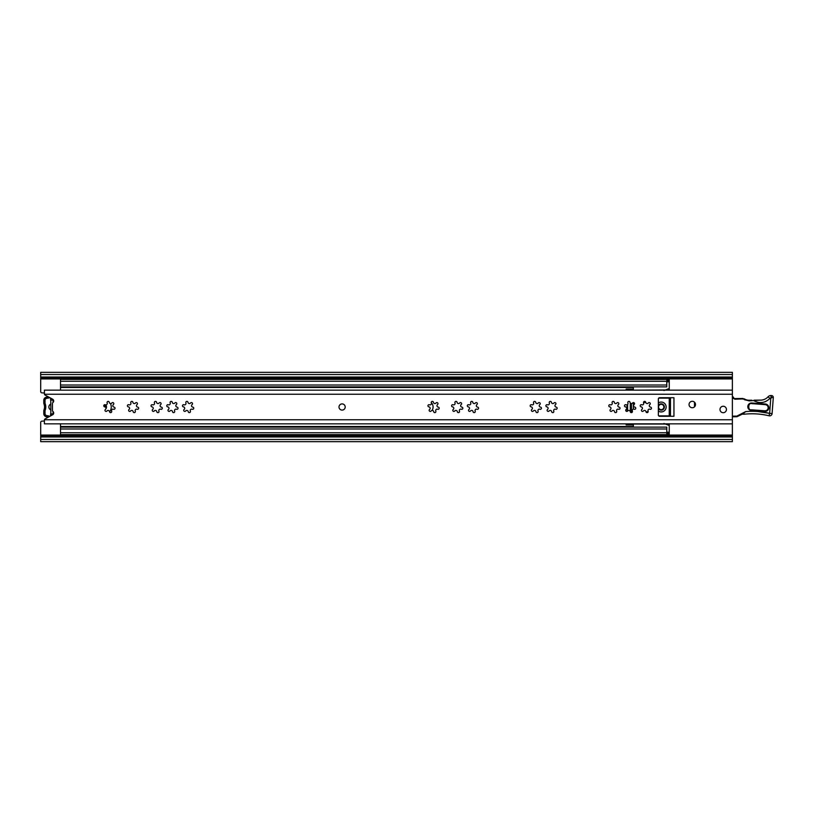 <?xml version="1.0" encoding="UTF-8"?>
<svg xmlns="http://www.w3.org/2000/svg" width="814" height="814" viewBox="0 0 814 814"><rect width="100%" height="100%" fill="white"/><g stroke="black" fill="none" stroke-linecap="round" stroke-linejoin="round"><path stroke-width="1.22" d="M732.376 377.024L40.7 377.024L40.7 374.552L732.376 374.552L732.376 439.448L40.7 439.448L40.7 436.976L732.376 436.976M40.7 377.024L40.7 391.605A1.241 1.241 0 0 0 41.86 392.836L44.414 392.999M44.414 421.001L41.86 421.164A1.241 1.241 0 0 0 40.7 422.395L40.7 436.976M694.495 402.197L694.495 406.847M40.7 374.552L40.7 372.344L732.376 372.344L732.376 374.552M732.376 439.448L732.376 441.656L40.7 441.656L40.7 439.448M50.855 415.761L50.753 398.188M53.073 402.411L53.073 399.532L53.073 400.101L50.6 400.101L50.6 398.188M50.6 415.761L50.6 413.899L53.073 413.899L53.073 414.468L53.073 411.589M50.6 409.747A3.093 3.093 0 0 1 50.6 404.192M49.613 397.558A2.473 2.473 0 0 1 48.26 398.087L48.168 396.856A1.241 1.241 0 0 0 48.301 396.835M46.306 398.473A1.852 1.852 0 0 0 45.035 400.244L43.793 400.244A3.093 3.093 0 0 1 45.93 397.303L46.306 398.473A8.415 8.415 0 0 1 48.26 398.087M45.035 400.244L45.035 402.869A2.473 2.473 0 0 0 45.187 403.734A9.31 9.31 0 0 1 45.187 410.205A2.473 2.473 0 0 0 45.035 411.07L45.035 413.705A1.852 1.852 0 0 0 46.306 415.466L45.93 416.646A3.093 3.093 0 0 1 43.793 413.705L43.793 411.07A3.714 3.714 0 0 1 44.027 409.778A8.069 8.069 0 0 0 44.027 404.161L45.187 403.734M48.372 417.124A1.241 1.241 0 0 0 48.168 417.094L48.26 415.862A8.415 8.415 0 0 1 46.306 415.466M48.26 415.862A2.473 2.473 0 0 1 49.654 416.422M43.793 400.244L43.793 402.869A3.714 3.714 0 0 0 44.027 404.161M48.168 417.094A9.656 9.656 0 0 1 45.93 416.646M45.93 397.303A9.656 9.656 0 0 1 48.168 396.856M661.202 409.666A2.666 2.666 0 0 0 663.858 407A2.666 2.666 0 0 0 661.202 404.334A2.666 2.666 0 0 0 658.536 407A2.666 2.666 0 0 0 661.202 409.666M105.372 407.132A2.167 2.167 0 0 0 104.08 405.016M666.768 432.743L60.501 432.743L60.501 434.605L666.768 434.605L666.768 427.126L60.501 427.126L60.501 423.84M60.501 386.874L666.768 386.874L666.768 379.395L60.501 379.395L60.501 390.16M60.501 432.743L60.501 427.126M626.169 423.84L626.169 424.949L633.353 424.949M633.353 389.051L626.169 389.051L626.169 390.16M432.061 410.439A6.309 6.309 0 0 0 431.257 402.574M645.746 402.421L643.538 402.421M658.353 411.05A4.955 4.955 0 0 0 666.147 407A4.955 4.955 0 0 0 658.353 402.95M666.768 432.794L669.25 432.794L669.25 434.442L666.768 434.442M658.353 405.637A3.154 3.154 0 0 1 664.356 407A3.154 3.154 0 0 1 658.353 408.363M633.353 427.126L633.353 424.043L665.455 424.043L669.25 425.457L669.25 432.173L666.768 432.173M633.353 409.157L633.353 402.594L633.353 409.157M648.127 411.823L646.001 411.823M658.668 398.127L669.25 398.127L669.25 415.873L658.668 415.873M666.768 381.827L669.25 381.827L669.25 388.543L665.455 389.957L633.353 390.16M633.353 389.957L633.353 386.874M669.25 423.84L669.25 425.457M669.25 432.794L669.25 432.173M666.768 379.558L669.25 379.558L669.25 381.267L60.501 381.257M669.25 381.827L669.25 381.206L666.768 381.206M665.14 390.069L669.25 388.543L669.25 390.16M633.353 424.084L629.263 423.84M633.353 389.916L627.156 390.16M665.455 424.043L663.98 423.504M665.455 389.957L663.98 390.496M627.156 423.84L629.263 424.084M627.156 404.751L627.156 411.355M109.575 411.915A8.048 8.048 0 0 0 110.48 403.561M105.708 404.873A3.276 3.276 0 0 1 105.749 409.076M342.104 403.907A3.093 3.093 0 0 0 339 407A3.093 3.093 0 0 0 342.104 410.093A3.093 3.093 0 0 0 345.197 407A3.093 3.093 0 0 0 342.104 403.907M723.208 406.257A3.215 3.215 0 0 0 719.993 409.473A3.215 3.215 0 0 0 723.208 412.698A3.215 3.215 0 0 0 726.434 409.473A3.215 3.215 0 0 0 723.208 406.257M692.266 401.302A3.215 3.215 0 0 0 689.051 404.527A3.215 3.215 0 0 0 692.266 407.743A3.215 3.215 0 0 0 695.492 404.527A3.215 3.215 0 0 0 692.266 401.302M618.935 409.31A1.099 1.099 0 0 0 620.034 408.282A1.099 1.099 0 0 0 619.078 407.122A1.435 1.435 0 0 1 618.396 404.558A1.099 1.099 0 0 0 618.508 402.91A1.099 1.099 0 0 0 616.849 403.022A1.435 1.435 0 0 1 614.295 402.33A1.099 1.099 0 0 0 612.911 401.414A1.099 1.099 0 0 0 612.179 402.899A1.435 1.435 0 0 1 610.307 404.772A1.099 1.099 0 0 0 608.821 405.504A1.099 1.099 0 0 0 609.747 406.878A1.435 1.435 0 0 1 610.429 409.442A1.099 1.099 0 0 0 611.1 411.416A1.099 1.099 0 0 0 611.975 410.978A1.435 1.435 0 0 1 614.529 411.67A1.099 1.099 0 0 0 615.628 412.627A1.099 1.099 0 0 0 616.646 411.101A1.435 1.435 0 0 1 618.518 409.228A1.099 1.099 0 0 0 618.935 409.31M634.655 409.31A1.099 1.099 0 0 0 635.754 408.282A1.099 1.099 0 0 0 634.798 407.122A1.435 1.435 0 0 1 634.116 404.558A1.099 1.099 0 0 0 634.228 402.91A1.099 1.099 0 0 0 632.57 403.022A1.435 1.435 0 0 1 630.016 402.33A1.099 1.099 0 0 0 628.632 401.414A1.099 1.099 0 0 0 627.899 402.899A1.435 1.435 0 0 1 626.027 404.772A1.099 1.099 0 0 0 624.542 405.504A1.099 1.099 0 0 0 625.467 406.878A1.435 1.435 0 0 1 626.149 409.442A1.099 1.099 0 0 0 626.821 411.416A1.099 1.099 0 0 0 627.696 410.978A1.435 1.435 0 0 1 630.25 411.67A1.099 1.099 0 0 0 631.349 412.627A1.099 1.099 0 0 0 632.366 411.101A1.435 1.435 0 0 1 634.238 409.228A1.099 1.099 0 0 0 634.655 409.31M650.376 409.31A1.099 1.099 0 0 0 651.475 408.282A1.099 1.099 0 0 0 650.518 407.122A1.435 1.435 0 0 1 649.837 404.558A1.099 1.099 0 0 0 649.948 402.91A1.099 1.099 0 0 0 648.29 403.022A1.435 1.435 0 0 1 645.736 402.33A1.099 1.099 0 0 0 644.352 401.414A1.099 1.099 0 0 0 643.62 402.899A1.435 1.435 0 0 1 641.747 404.772A1.099 1.099 0 0 0 640.262 405.504A1.099 1.099 0 0 0 641.188 406.878A1.435 1.435 0 0 1 641.87 409.442A1.099 1.099 0 0 0 642.541 411.416A1.099 1.099 0 0 0 643.416 410.978A1.435 1.435 0 0 1 645.97 411.67A1.099 1.099 0 0 0 647.069 412.627A1.099 1.099 0 0 0 648.086 411.101A1.435 1.435 0 0 1 649.959 409.228A1.099 1.099 0 0 0 650.376 409.31M556.054 409.31A1.099 1.099 0 0 0 557.152 408.282A1.099 1.099 0 0 0 556.196 407.122A1.435 1.435 0 0 1 555.514 404.558A1.099 1.099 0 0 0 555.626 402.91A1.099 1.099 0 0 0 553.968 403.022A1.435 1.435 0 0 1 551.414 402.33A1.099 1.099 0 0 0 550.03 401.414A1.099 1.099 0 0 0 549.308 402.899A1.435 1.435 0 0 1 547.425 404.772A1.099 1.099 0 0 0 545.94 405.504A1.099 1.099 0 0 0 546.866 406.878A1.435 1.435 0 0 1 547.547 409.442A1.099 1.099 0 0 0 548.219 411.416A1.099 1.099 0 0 0 549.094 410.978A1.435 1.435 0 0 1 551.658 411.67A1.099 1.099 0 0 0 552.747 412.627A1.099 1.099 0 0 0 553.764 411.101A1.435 1.435 0 0 1 555.636 409.228A1.099 1.099 0 0 0 556.054 409.31M540.333 409.31A1.099 1.099 0 0 0 541.442 408.282A1.099 1.099 0 0 0 540.486 407.122A1.435 1.435 0 0 1 539.794 404.558A1.099 1.099 0 0 0 539.906 402.91A1.099 1.099 0 0 0 538.247 403.022A1.435 1.435 0 0 1 535.693 402.33A1.099 1.099 0 0 0 534.32 401.414A1.099 1.099 0 0 0 533.587 402.899A1.435 1.435 0 0 1 531.705 404.772A1.099 1.099 0 0 0 530.219 405.504A1.099 1.099 0 0 0 531.145 406.878A1.435 1.435 0 0 1 531.827 409.442A1.099 1.099 0 0 0 532.498 411.416A1.099 1.099 0 0 0 533.374 410.978A1.435 1.435 0 0 1 535.938 411.67A1.099 1.099 0 0 0 537.026 412.627A1.099 1.099 0 0 0 538.044 411.101A1.435 1.435 0 0 1 539.916 409.228A1.099 1.099 0 0 0 540.333 409.31M477.462 409.31A1.099 1.099 0 0 0 478.561 408.282A1.099 1.099 0 0 0 477.604 407.122A1.435 1.435 0 0 1 476.912 404.558A1.099 1.099 0 0 0 477.024 402.91A1.099 1.099 0 0 0 475.376 403.022A1.435 1.435 0 0 1 472.812 402.33A1.099 1.099 0 0 0 471.438 401.414A1.099 1.099 0 0 0 470.706 402.899A1.435 1.435 0 0 1 468.833 404.772A1.099 1.099 0 0 0 467.348 405.504A1.099 1.099 0 0 0 468.264 406.878A1.435 1.435 0 0 1 468.956 409.442A1.099 1.099 0 0 0 469.617 411.416A1.099 1.099 0 0 0 470.492 410.978A1.435 1.435 0 0 1 473.056 411.67A1.099 1.099 0 0 0 474.145 412.627A1.099 1.099 0 0 0 475.162 411.101A1.435 1.435 0 0 1 477.035 409.228A1.099 1.099 0 0 0 477.462 409.31M438.095 409.31A1.099 1.099 0 0 0 439.194 408.282A1.099 1.099 0 0 0 438.237 407.122A1.435 1.435 0 0 1 437.556 404.558A1.099 1.099 0 0 0 437.667 402.91A1.099 1.099 0 0 0 436.009 403.022A1.435 1.435 0 0 1 433.455 402.33A1.099 1.099 0 0 0 432.071 401.414A1.099 1.099 0 0 0 431.339 402.899A1.435 1.435 0 0 1 429.466 404.772A1.099 1.099 0 0 0 427.981 405.504A1.099 1.099 0 0 0 428.907 406.878A1.435 1.435 0 0 1 429.589 409.442A1.099 1.099 0 0 0 430.26 411.416A1.099 1.099 0 0 0 431.135 410.978A1.435 1.435 0 0 1 433.689 411.67A1.099 1.099 0 0 0 434.788 412.627A1.099 1.099 0 0 0 435.805 411.101A1.435 1.435 0 0 1 437.678 409.228A1.099 1.099 0 0 0 438.095 409.31M461.742 409.31A1.099 1.099 0 0 0 462.84 408.282A1.099 1.099 0 0 0 461.884 407.122A1.435 1.435 0 0 1 461.192 404.558A1.099 1.099 0 0 0 461.304 402.91A1.099 1.099 0 0 0 459.656 403.022A1.435 1.435 0 0 1 457.092 402.33A1.099 1.099 0 0 0 455.718 401.414A1.099 1.099 0 0 0 454.985 402.899A1.435 1.435 0 0 1 453.113 404.772A1.099 1.099 0 0 0 451.628 405.504A1.099 1.099 0 0 0 452.543 406.878A1.435 1.435 0 0 1 453.235 409.442A1.099 1.099 0 0 0 453.897 411.416A1.099 1.099 0 0 0 454.772 410.978A1.435 1.435 0 0 1 457.336 411.67A1.099 1.099 0 0 0 458.424 412.627A1.099 1.099 0 0 0 459.442 411.101A1.435 1.435 0 0 1 461.314 409.228A1.099 1.099 0 0 0 461.742 409.31M192.643 409.31A1.099 1.099 0 0 0 193.742 408.282A1.099 1.099 0 0 0 192.786 407.122A1.435 1.435 0 0 1 192.104 404.558A1.099 1.099 0 0 0 192.216 402.91A1.099 1.099 0 0 0 190.557 403.022A1.435 1.435 0 0 1 188.003 402.33A1.099 1.099 0 0 0 186.62 401.414A1.099 1.099 0 0 0 185.887 402.899A1.435 1.435 0 0 1 184.015 404.772A1.099 1.099 0 0 0 182.529 405.504A1.099 1.099 0 0 0 183.455 406.878A1.435 1.435 0 0 1 184.137 409.442A1.099 1.099 0 0 0 184.809 411.416A1.099 1.099 0 0 0 185.684 410.978A1.435 1.435 0 0 1 188.238 411.67A1.099 1.099 0 0 0 189.336 412.627A1.099 1.099 0 0 0 190.354 411.101A1.435 1.435 0 0 1 192.226 409.228A1.099 1.099 0 0 0 192.643 409.31M176.923 409.31A1.099 1.099 0 0 0 178.022 408.282A1.099 1.099 0 0 0 177.065 407.122A1.435 1.435 0 0 1 176.384 404.558A1.099 1.099 0 0 0 176.496 402.91A1.099 1.099 0 0 0 174.837 403.022A1.435 1.435 0 0 1 172.283 402.33A1.099 1.099 0 0 0 170.899 401.414A1.099 1.099 0 0 0 170.167 402.899A1.435 1.435 0 0 1 168.295 404.772A1.099 1.099 0 0 0 166.809 405.504A1.099 1.099 0 0 0 167.735 406.878A1.435 1.435 0 0 1 168.417 409.442A1.099 1.099 0 0 0 169.088 411.416A1.099 1.099 0 0 0 169.963 410.978A1.435 1.435 0 0 1 172.517 411.67A1.099 1.099 0 0 0 173.616 412.627A1.099 1.099 0 0 0 174.634 411.101A1.435 1.435 0 0 1 176.506 409.228A1.099 1.099 0 0 0 176.923 409.31M161.203 409.31A1.099 1.099 0 0 0 162.301 408.282A1.099 1.099 0 0 0 161.345 407.122A1.435 1.435 0 0 1 160.663 404.558A1.099 1.099 0 0 0 160.775 402.91A1.099 1.099 0 0 0 159.117 403.022A1.435 1.435 0 0 1 156.563 402.33A1.099 1.099 0 0 0 155.179 401.414A1.099 1.099 0 0 0 154.446 402.899A1.435 1.435 0 0 1 152.574 404.772A1.099 1.099 0 0 0 151.089 405.504A1.099 1.099 0 0 0 152.015 406.878A1.435 1.435 0 0 1 152.696 409.442A1.099 1.099 0 0 0 153.368 411.416A1.099 1.099 0 0 0 154.243 410.978A1.435 1.435 0 0 1 156.797 411.67A1.099 1.099 0 0 0 157.896 412.627A1.099 1.099 0 0 0 158.913 411.101A1.435 1.435 0 0 1 160.785 409.228A1.099 1.099 0 0 0 161.203 409.31M137.566 409.31A1.099 1.099 0 0 0 138.665 408.282A1.099 1.099 0 0 0 137.708 407.122A1.435 1.435 0 0 1 137.017 404.558A1.099 1.099 0 0 0 137.128 402.91A1.099 1.099 0 0 0 135.48 403.022A1.435 1.435 0 0 1 132.916 402.33A1.099 1.099 0 0 0 131.542 401.414A1.099 1.099 0 0 0 130.81 402.899A1.435 1.435 0 0 1 128.938 404.772A1.099 1.099 0 0 0 127.452 405.504A1.099 1.099 0 0 0 128.368 406.878A1.435 1.435 0 0 1 129.06 409.442A1.099 1.099 0 0 0 129.721 411.416A1.099 1.099 0 0 0 130.596 410.978A1.435 1.435 0 0 1 133.16 411.67A1.099 1.099 0 0 0 134.249 412.627A1.099 1.099 0 0 0 135.266 411.101A1.435 1.435 0 0 1 137.139 409.228A1.099 1.099 0 0 0 137.566 409.31M113.919 409.31A1.099 1.099 0 0 0 115.018 408.282A1.099 1.099 0 0 0 114.062 407.122A1.435 1.435 0 0 1 113.38 404.558A1.099 1.099 0 0 0 113.492 402.91A1.099 1.099 0 0 0 111.833 403.022A1.435 1.435 0 0 1 109.28 402.33A1.099 1.099 0 0 0 107.896 401.414A1.099 1.099 0 0 0 107.163 402.899A1.435 1.435 0 0 1 105.291 404.772A1.099 1.099 0 0 0 103.805 405.504A1.099 1.099 0 0 0 104.731 406.878A1.435 1.435 0 0 1 105.413 409.442A1.099 1.099 0 0 0 106.085 411.416A1.099 1.099 0 0 0 106.96 410.978A1.435 1.435 0 0 1 109.514 411.67A1.099 1.099 0 0 0 110.612 412.627A1.099 1.099 0 0 0 111.63 411.101A1.435 1.435 0 0 1 113.502 409.228A1.099 1.099 0 0 0 113.919 409.31M44.414 421.143L44.444 419.759A1.241 1.241 0 0 1 45.055 418.956L52.676 414.764A1.984 1.984 0 0 0 52.93 411.467A1.241 1.241 0 0 1 52.462 410.49L52.462 403.51A1.241 1.241 0 0 1 52.93 402.533A1.984 1.984 0 0 0 52.676 399.236L45.055 395.044A1.241 1.241 0 0 1 44.444 394.241L44.414 392.256M673.951 397.72L659.594 397.72A1.241 1.241 0 0 0 658.353 398.952L658.353 415.048A1.241 1.241 0 0 0 659.594 416.28L673.951 416.28L673.951 397.72M44.414 420.044L44.414 423.84L732.376 423.84M732.376 390.16L44.414 390.16L44.444 394.241L732.376 394.241M670.482 397.72L670.482 416.28M747.812 406.43A3.714 3.714 0 0 1 751.79 403.001L765.374 404.019A3.714 3.714 0 0 1 768.792 407.997A3.714 3.714 0 0 1 764.814 411.426L751.241 410.409A3.714 3.714 0 0 1 747.812 406.43M771.591 395.573L771.011 397.313L771.591 395.573A1.852 1.852 0 0 1 773.3 397.568L772.099 413.573L773.3 397.568L771.011 397.313L770.787 398.015L771.58 397.863M744.352 398.87L734.839 399.206L732.386 397.14M741.91 414.224A1.241 1.241 0 0 1 742.093 414.153L744.352 414.204M751.78 400.223L749.216 400.254L751.78 400.223M744.963 399.226L745.176 399.338A0.865 0.865 0 0 1 745.197 399.338A0.865 0.865 0 0 0 745.176 399.338L744.016 399.389M732.376 416.788L736.426 416.737A2.473 2.473 0 0 0 737.525 416.463L737.24 415.913L745.705 411.579C753.774 410.897 761.751 411.497 769.637 413.39L772.099 413.573A2.473 2.473 0 0 1 769.057 415.801A72.141 72.141 0 0 0 744.128 414.224L742.531 414.102M768.111 396.764L769.942 398.422C765.211 402.95 759.91 403.744 754.049 400.814L754.039 400.193L760.032 400.122A0.621 0.621 0 0 1 760.073 400.122A10.175 10.175 0 0 0 768.111 396.764A3.714 3.714 0 0 1 771.143 395.543L771.011 397.313M760.032 400.122L755.361 400.183M742.989 398.484L734.828 398.585L742.989 398.484L742.999 399.094M732.376 396.428A2.473 2.473 0 0 1 733.658 397.792A1.241 1.241 0 0 0 734.828 398.585L734.839 399.206M742.358 414.102L737.525 416.463M757.671 411.508L769.637 413.39L769.057 415.801M745.176 399.338L744.912 399.898L745.197 399.338A8.832 8.832 0 0 0 749.216 400.254L749.226 400.875L760.073 400.122M745.705 411.579L743.375 413.471M749.226 400.875L744.668 399.766M40.7 378.927L732.376 378.927M40.7 435.073L732.376 435.073M40.7 377.716L732.376 377.716M40.7 436.284L732.376 436.284M45.035 413.705L43.793 413.705M45.035 411.07L43.793 411.07M45.187 410.205L44.027 409.778M45.035 402.869L43.793 402.869M666.768 428.988L60.501 428.988M633.353 426.526L60.501 426.526M666.768 385.012L60.501 385.012M633.353 387.474L60.501 387.474M669.25 416.107L658.953 416.107M658.953 397.893L669.25 397.893M669.25 424.44L666.483 424.44M667.144 424.684L669.25 424.684M669.25 389.316L667.144 389.316M666.483 389.56L669.25 389.56M631.481 412.617L631.481 403.581M666.768 380.25L669.25 380.25M669.25 433.75L666.768 433.75M630.301 403.032L630.301 411.884M627.584 411.101L627.584 404.466M44.444 419.759L732.376 419.759M765.374 404.019L765.323 404.639C767.175 404.975 768.121 406.074 768.182 407.956C767.846 409.798 766.737 410.755 764.865 410.805L751.281 409.798L764.865 410.805L764.814 411.426M733.414 398.565L733.658 397.792M769.942 398.422L770.787 398.015L769.942 398.422M765.068 401.77L765.882 401.424M751.241 410.409L751.281 409.798C747.537 410.612 748.168 402.248 751.749 403.622L765.323 404.639M751.79 403.001L751.749 403.622M769.637 413.39L770.787 398.015M736.426 416.737L737.24 415.913M732.376 416.168L736.416 416.117"/></g></svg>
